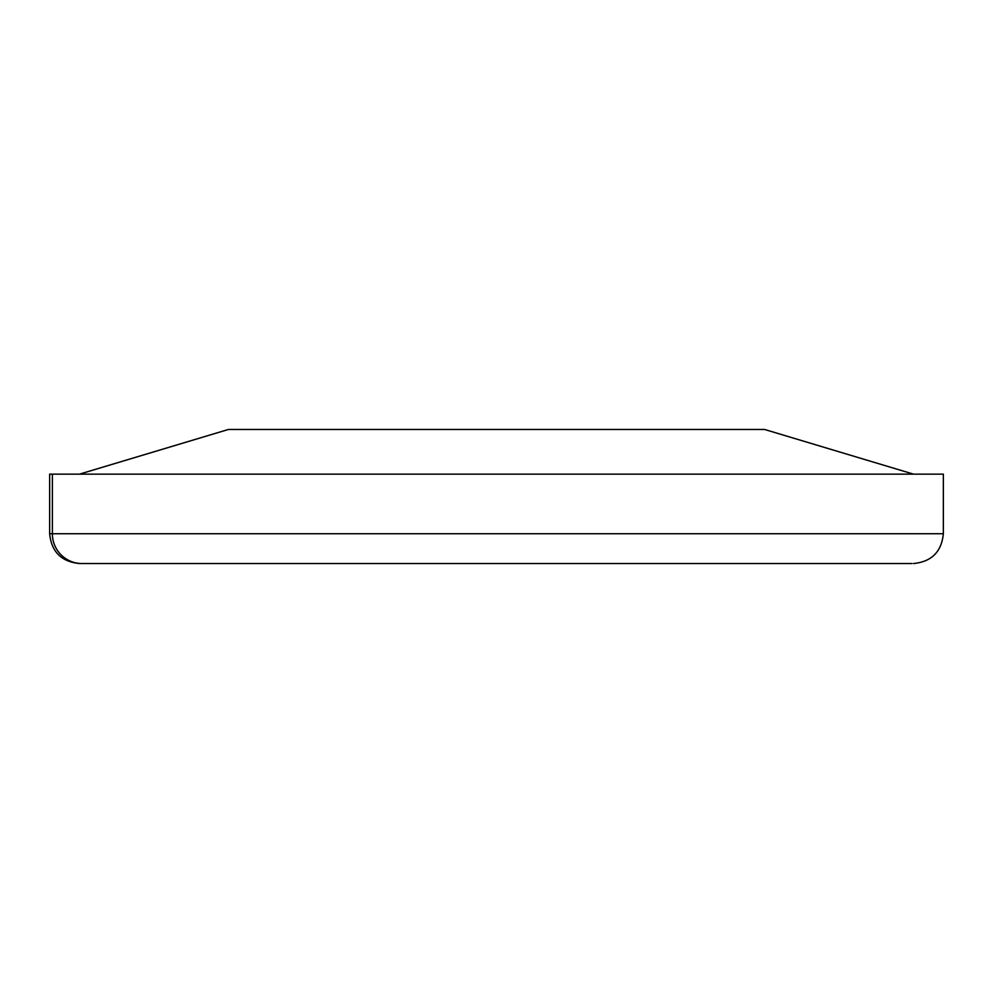 <?xml version="1.0" encoding="UTF-8"?>
<svg xmlns="http://www.w3.org/2000/svg" width="993" height="993" viewBox="0 0 993 993"><rect width="100%" height="100%" fill="white"/><g stroke="black" fill="none" stroke-linecap="round" stroke-linejoin="round"><path stroke-width="1.49" d="M913.56 474.157L764.61 429.472L228.39 429.472L79.44 474.157L228.39 429.472L764.61 429.472L913.56 474.157M913.56 563.528C931.62 561.728 941.55 551.798 943.35 533.737L943.35 474.157L52.368 474.157L52.368 533.737L943.35 533.737L52.368 533.737A29.79 29.604 90 0 0 81.972 563.528L911.028 563.528M79.465 563.528L81.972 563.528A29.79 29.604 -90 0 1 52.368 533.737L49.65 533.737L52.368 533.737L52.368 474.157L49.65 474.157L49.65 533.737C51.45 551.798 61.38 561.728 79.44 563.528L81.972 563.528M88.476 563.528L912.021 563.528M943.313 474.157L49.687 474.157"/></g></svg>
